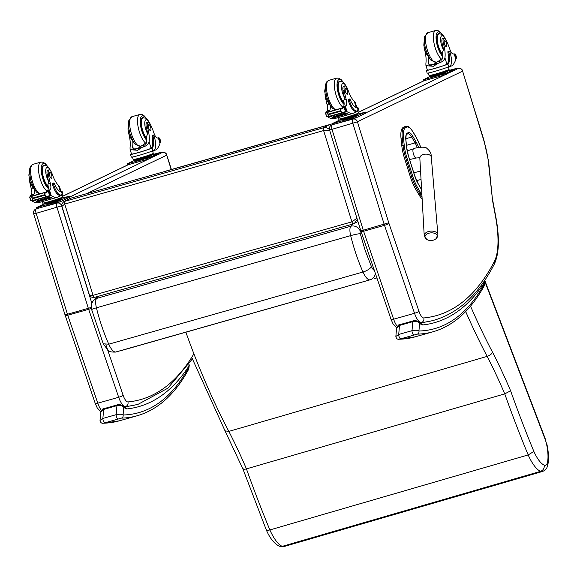 <?xml version="1.0" encoding="UTF-8"?>
<svg xmlns="http://www.w3.org/2000/svg" width="577" height="577" viewBox="0 0 577 577"><rect width="100%" height="100%" fill="white"/><g stroke="black" fill="none" stroke-linecap="round" stroke-linejoin="round"><path stroke-width="0.87" d="M165.974 171.16A2.553 0.865 -105.8 0 1 166.183 170.987L166.183 170.987A2.553 0.865 -105.8 0 1 166.241 170.98L332.439 123.795L166.183 170.987A2.553 2.553 0 0 0 165.512 171.29M374.336 270.382A7.746 2.625 -105.8 0 1 371.415 266.538A7.66 2.791 156.1 0 1 362.983 272.012A15.406 5.229 74.2 0 0 370.109 279.809L115.869 351.984A7.66 7.205 77.4 0 1 115.508 352.078L115.869 351.984A15.406 5.229 -105.8 0 1 108.75 344.188L103.247 343.805L91.678 309.676A7.66 0.721 166.1 0 0 91.678 309.683C91.317 306.171 90.156 305.154 93.755 300.09L97.167 296.636M91.678 309.676A7.66 0.721 166.1 0 1 96.417 307.808L350.657 235.632C353.86 248.499 357.971 260.624 362.983 272.012L108.75 344.188C103.737 332.806 99.626 320.675 96.417 307.808A10.184 3.455 -105.8 0 1 96.655 298.396L93.755 300.09M360.344 231.363A7.66 7.083 -135.1 0 0 350.888 226.22A10.184 3.455 74.2 0 0 350.657 235.632A7.66 0.721 -13.9 0 1 360.286 233.692A2.524 0.858 -105.8 0 1 360.344 231.363L360.849 230.85M329.395 129.342L326.64 127.762L323.632 127.726A2.553 0.865 74.2 0 0 323.603 130.568L329.712 130.467M356.939 218.236L351.92 221.842A2.553 0.865 74.2 0 0 353.398 223.89A2.553 0.865 74.2 0 0 353.456 223.869L354.343 223.508L357.286 219.354M331.753 125.13L329.106 124.848L323.632 127.726L63.787 201.625M63.924 201.546C61.84 203.53 61.176 205.138 61.934 206.371L64.747 204.056A2.553 0.865 -105.8 0 1 64.768 201.214L70.243 198.337L329.106 124.848M93.056 295.33C90.993 295.85 89.724 295.547 89.247 294.421L89.24 294.393C90.005 296.708 91.772 297.703 94.541 297.379A2.553 0.865 -105.8 0 1 93.056 295.33L64.747 204.056L323.603 130.568L351.92 221.842L93.056 295.33M70.243 198.337L63.917 201.553M421.91 194.831A17.281 5.864 -105.8 0 1 420.885 193.208L417.496 187.366A22.38 7.595 -105.8 0 1 412.908 176.692L411.798 177.081L412.908 176.685L406.785 157.283A22.388 7.595 -105.8 0 1 404.246 145.361L403.482 138.033A17.274 5.864 -105.8 0 1 405.472 127.791L406.41 127.25A17.274 5.864 -105.8 0 1 413.269 132.4L416.659 138.242A22.38 7.595 -105.8 0 1 420.64 147.092M404.051 126.962L405.299 126.608L404.051 126.962A18.19 6.174 -105.8 0 1 404.549 126.752L405.797 126.399A18.19 6.174 74.2 0 0 405.299 126.608A0.916 0.858 59.9 0 1 406.41 127.25M404.427 158.033L410.55 177.435L411.798 177.081L405.674 157.68L404.427 158.033A23.304 7.912 -105.8 0 1 401.787 145.628L403.034 145.267A0.916 0.397 -5.9 0 1 404.246 145.361M422.14 198.834A18.197 6.174 -105.8 0 1 418.714 194.399L415.325 188.556A23.296 7.905 -105.8 0 1 410.55 177.435M405.472 127.791A0.916 0.858 59.9 0 0 404.362 127.156A18.19 6.174 74.2 0 0 402.27 137.939L401.022 138.292L401.787 145.628M401.022 138.292A18.19 6.174 -105.8 0 1 403.114 127.51M162.404 152.451A3.83 1.298 74.2 0 0 162.31 152.465A3.83 1.298 74.2 0 0 162.238 152.494C164.402 152.112 165.909 152.992 166.76 155.134L171.189 169.566M546.419 443.489L545.049 438.159A5.106 1.132 159.1 0 1 544.89 438.643A15.327 5.215 -106.2 0 1 546.419 443.489A27.941 9.513 -106.2 0 1 547.703 461.045A20.527 6.989 -106.2 0 1 547.162 463.439L547.349 466.526C546.592 468.892 544.94 470.558 542.387 471.51A19.38 6.599 73.8 0 1 540.548 471.351C543.296 470.248 544.522 468.178 544.226 465.149A27.227 9.268 -106.2 0 1 533.876 451.459L528.171 454.928L269.87 529.938A474.849 161.647 -106.2 0 1 246.437 468.877A244.576 83.261 73.8 0 0 228.845 431.401A316.643 107.791 -106.2 0 1 185.873 332.229M547.703 461.045L548.15 463.122C548.886 457.568 548.431 451.077 546.78 443.648L546.78 443.648M533.876 451.459A469.743 159.908 -106.2 0 1 510.616 390.809L504.745 393.867L246.437 468.877C243.703 469.591 242.585 469.462 243.083 468.502M510.616 390.809A249.682 84.999 73.8 0 0 492.484 352.143C491.777 353.989 489.996 355.403 487.154 356.391L228.845 431.401L225.03 430.853L242.931 469.007L266.264 529.837C269.762 538.089 274.118 543.548 279.333 546.21L284.079 546.527A19.38 6.599 -106.2 0 1 282.24 546.361L279.376 546.231M266.343 529.152C265.954 530.364 267.129 530.631 269.87 529.938A32.334 11.006 -106.2 0 0 282.24 546.361L540.548 471.351A32.334 11.006 73.8 0 1 528.171 454.928A474.849 161.647 73.8 0 1 504.745 393.867A244.576 83.261 -106.2 0 0 487.154 356.391A316.643 107.791 73.8 0 1 465.675 311.544M428.56 56.459A17.808 6.044 -105.8 0 1 428.495 62.446L428.509 64.061L433.861 64.278L442.343 58.515A17.808 6.044 -105.8 0 0 442.408 52.464L443.504 49.73A17.808 6.044 -105.8 0 0 442.343 44.299L443.547 43.96A17.808 6.044 -105.8 0 1 444.932 57.779C444.348 60.34 442.069 62.179 438.087 63.29L433.45 66.268L428.761 65.937L438.087 63.29M428.761 65.937L425.891 65.273L425.905 63.181A17.808 6.044 74.2 0 0 424.521 49.362L424.614 49.334M449.108 51.057L448.141 51.331A1.601 0.541 -105.8 0 0 447.961 52.651A14.475 4.912 -105.8 0 1 446.923 64.285L447.593 64.177A11.583 0.642 163 0 1 435.274 68.324A11.583 0.642 163 0 1 426.338 70.394L427.16 73.091A11.583 0.642 -17 0 0 436.508 70.892A11.583 0.642 -17 0 0 448.718 66.73L449.822 66.196A12.535 4.255 74.2 0 0 450.046 52.363A1.601 0.541 74.2 0 0 449.108 51.057A1.601 0.541 74.2 0 0 448.935 52.37A14.475 4.912 74.2 0 1 447.889 64.011L448.718 66.73M426.338 70.394A11.583 0.642 163 0 1 426.691 70.113L427.312 69.932M427.24 69.687A14.475 4.912 -105.8 0 1 426.922 69.961L426.691 70.113M453.183 54.05L454.171 53.762L455.83 59.33A54.303 18.428 -105.8 0 1 452.368 65.54L447.954 67.668L447.788 67.134M439.047 61.378L439.292 62.179M454.344 54.216L455.426 54.296A4.299 1.457 -105.8 0 1 455.138 54.238L454.416 54.433M455.159 53.986L454.294 54.043M446.62 64.451A10.516 0.584 163 0 1 435.433 68.209A10.516 0.584 163 0 1 427.362 70.084L425.891 65.273M439.991 61.761L439.465 61.905A48.67 16.517 -105.8 0 1 439.393 62.128M455.534 58.104L456.357 58.227A4.299 1.457 -105.8 0 1 456.544 57.945L455.426 54.296M447.694 70.646L447.867 71.216L445.105 72.543L436.746 75.19L431.149 76.503L430.925 75.775M445.105 72.543L444.881 71.808M436.746 75.19L436.522 74.455M447.673 70.091L447.802 70.524A8.907 0.49 163 0 1 439.429 73.596A8.907 0.49 163 0 1 430.767 75.731L430.63 75.299M456.09 57.945L455.102 54.238M443.547 43.96A5.626 1.911 -105.8 0 1 443.901 38.219A5.626 1.911 -105.8 0 1 446.497 40.96A28.158 9.557 -105.8 0 1 449.822 49.204A6.571 2.229 -105.8 0 0 453.486 54.022L453.486 54.022A36.2 12.283 -105.8 0 0 454.135 53.784M424.066 46.953A5.626 1.911 74.2 0 0 424.521 49.362M453.176 54.043L454.193 53.978M448.524 67.394L449.115 69.327A10.516 0.584 163 0 1 439.234 72.954A10.516 0.584 163 0 1 429.007 75.472L428.264 73.034M447.73 70.776L456.248 68.461L456.544 69.435L443.424 75.32L423.28 80.939L423.114 79.871L431.012 76.07M456.248 68.461L446.223 73.308L422.984 79.965M428.661 78.198L424.997 79.352L428.661 78.198M444.845 73.604L441.181 74.758L444.845 73.604M454.142 69.132L450.478 70.286L454.142 69.132M442.545 54.801A11.497 3.902 -105.8 0 1 438.138 46.405A11.497 3.902 -105.8 0 1 438.563 33.632A11.497 3.902 -105.8 0 1 439.746 33.783M428.531 56.395L427.261 55.529L424.823 50.062L423.814 45.179L424.304 39.791M442.343 44.299A5.626 1.911 -105.8 0 1 442.696 38.558L443.901 38.219M446.432 43.16A3.065 1.039 74.2 0 0 444.643 40.671A3.065 1.039 74.2 0 0 444.485 43.902A3.065 1.039 74.2 0 0 446.324 46.564A3.065 1.039 74.2 0 0 446.432 43.16M356.752 107.683A10.516 0.584 163 0 0 356.86 107.546L355.389 102.742L354.321 101.393A17.808 6.044 -105.8 0 1 347.989 89.954A5.626 1.911 -105.8 0 0 344.873 85.879A5.626 1.911 -105.8 0 0 344.202 90.192L342.998 90.539A5.626 1.911 -105.8 0 1 343.668 86.218L344.873 85.879M358.115 110.337L357.278 107.618A14.475 4.912 74.2 0 1 350.304 99.843A1.601 0.541 74.2 0 0 349.532 98.984A1.601 0.541 74.2 0 0 349.474 100.766A12.535 4.255 74.2 0 0 356.781 110.957A12.535 4.255 74.2 0 0 357.012 110.863L358.115 110.337A11.583 0.642 -17 0 0 358.706 109.926L357.884 107.235A11.583 0.642 163 0 1 357.531 107.524L357.004 107.668M356.781 107.293A11.583 0.642 163 0 1 357.884 107.235M357.192 110.777L357.343 111.274L352.929 113.402A54.303 18.428 -105.8 0 1 347.044 111.693L345.875 111.303M344.13 112.205A1.204 0.411 74.2 0 0 344.209 112.27A54.303 18.428 74.2 0 0 347.751 113.893L347.491 113.82M343.914 112.284A54.303 18.428 74.2 0 0 347.527 113.95M330.866 116.316A54.303 18.428 74.2 0 0 332.013 116.951M330.643 116.381A54.303 18.428 74.2 0 0 332.092 117.16M332.366 117.282A54.303 18.428 74.2 0 0 332.727 117.434M329.005 116.583L328.017 117.095A54.303 18.428 74.2 0 0 333.903 118.804L352.929 113.402M345.32 113.135L345.63 113.28A54.303 18.428 74.2 0 1 345.32 113.135L332.316 117.059M345.955 113.431L346.258 113.554A54.303 18.428 74.2 0 1 345.955 113.431L332.943 117.333M346.575 113.676L346.871 113.784A54.303 18.428 74.2 0 1 346.575 113.676L346.229 113.777M344.202 90.192A28.158 9.557 -105.8 0 0 346.113 99.121A6.571 2.229 -105.8 0 1 345.962 105.779A36.2 12.283 -105.8 0 1 345.349 106.139L344.152 107.805M345.327 106.154L342.738 106.882A1.204 0.411 74.2 0 0 342.63 107.856M345.226 111.491L346.431 111.137A4.299 1.457 74.2 0 0 346.142 111.072L343.791 112.327L341.346 112.212L340.084 111.411L340.517 109.5L343.423 107.762L325.616 112.948A4.299 1.457 74.2 0 0 325.803 112.659L345.255 107.106L325.803 112.659M325.616 112.948L326.669 116.713L328.421 115.883L327.592 113.171L328.803 114.614L328.421 115.883M343.791 112.327L327 116.9M325.738 112.782L327.592 113.171M356.781 110.957L355.807 111.231A12.535 4.255 -105.8 0 1 348.501 101.04A1.601 0.541 -105.8 0 1 348.558 99.258L349.532 98.984M342.738 106.882A36.2 12.283 74.2 0 0 343.373 106.514A6.571 2.229 74.2 0 0 343.712 100.6L344.303 99.633L344.303 97.102A28.158 9.557 -105.8 0 1 342.998 90.539M345.212 107.149A4.299 1.457 74.2 0 1 345.032 107.43L344.245 107.711L345.378 111.404L346.142 111.072L345.032 107.43L343.423 107.762M357.084 114.26L357.257 114.823L354.502 116.15L346.142 118.797L340.538 120.117L340.315 119.381M346.142 118.797L345.919 118.069A8.907 0.49 163 0 1 340.156 119.345L340.019 118.905M354.502 116.15L354.278 115.422M357.062 113.698L357.192 114.131A8.907 0.49 163 0 1 345.911 118.069M329.243 116.46L342.55 112.674M346.467 111.137L345.255 107.106M325.039 94.614A5.626 1.911 74.2 0 0 325.176 95.594A28.158 9.557 74.2 0 0 327.087 104.524A6.571 2.229 74.2 0 1 326.935 111.181A36.2 12.283 74.2 0 1 326.322 111.541L326.517 112.428M328.782 111.787A1.204 0.411 74.2 0 1 328.89 110.813A36.2 12.283 74.2 0 0 329.525 110.445A6.571 2.229 74.2 0 0 329.936 104.834M328.89 110.813L326.301 111.549L327.433 112.551M357.762 110.503L358.505 112.933A10.516 0.584 163 0 1 357.964 113.308A10.516 0.584 163 0 1 345.197 117.571A10.516 0.584 163 0 1 338.396 119.078L337.963 117.65M357.127 114.383L365.638 112.068L352.511 117.96L332.374 123.572L340.408 119.677M359.961 113.835L363.625 112.681L359.976 113.893M350.657 118.307L354.321 117.153L350.679 118.372M334.48 122.901L338.144 121.747L334.501 122.966M365.638 112.068L365.804 113.135L355.915 117.896L334.321 124.185L332.669 124.545L332.374 123.572M340.718 81.444A11.497 3.902 74.2 0 0 339.536 81.299A11.497 3.902 74.2 0 0 338.367 91.188A11.497 3.902 74.2 0 0 344.094 102.944M325.277 87.459L324.685 91.13L325.796 97.722L328.897 104.004L327.087 104.524M329.864 104.531L328.897 104.004M345.508 91.736A3.065 1.039 74.2 0 0 347.289 94.231A3.065 1.039 74.2 0 0 347.455 91A3.065 1.039 74.2 0 0 345.616 88.331A3.065 1.039 74.2 0 0 345.508 91.736M132.724 140.449A17.808 6.044 -105.8 0 1 132.66 146.435L132.674 148.051L138.018 148.267L146.508 142.505A17.808 6.044 -105.8 0 0 146.565 136.453L147.662 133.72A17.808 6.044 -105.8 0 0 146.508 128.289L147.705 127.95A17.808 6.044 -105.8 0 1 149.097 141.769C148.513 144.329 146.226 146.169 142.252 147.279L137.614 150.258L132.926 149.926L142.252 147.279M132.926 149.926L130.056 149.263L130.07 147.171A17.808 6.044 74.2 0 0 128.678 133.352L128.772 133.323M153.273 135.047L152.299 135.321A1.601 0.541 -105.8 0 0 152.126 136.641A14.475 4.912 -105.8 0 1 151.08 148.275L151.758 148.166A11.583 0.642 163 0 1 139.432 152.314A11.583 0.642 163 0 1 130.496 154.384L131.318 157.081A11.583 0.642 -17 0 0 140.673 154.881A11.583 0.642 -17 0 0 152.883 150.712L153.98 150.186A12.535 4.255 74.2 0 0 154.21 136.345A1.601 0.541 74.2 0 0 153.273 135.047A1.601 0.541 74.2 0 0 153.1 136.36A14.475 4.912 74.2 0 1 152.054 148L152.883 150.712M130.496 154.384A11.583 0.642 163 0 1 130.849 154.102L131.477 153.922M131.397 153.677A14.475 4.912 -105.8 0 1 131.087 153.951L130.849 154.102M158.314 137.759L157.333 138.033L158.314 137.759L159.995 143.32A54.303 18.428 -105.8 0 1 156.533 149.53L152.112 151.657L151.953 151.124M143.204 145.368L143.457 146.169M158.509 138.206L159.591 138.285A4.299 1.457 -105.8 0 1 159.302 138.228L158.574 138.422M159.324 137.975L158.451 138.026M150.785 148.44A10.516 0.584 163 0 1 139.591 152.198A10.516 0.584 163 0 1 131.52 154.073L130.056 149.263M144.149 145.743L143.623 145.894A48.67 16.517 -105.8 0 1 143.558 146.111M159.699 142.086L160.521 142.216A4.299 1.457 -105.8 0 1 160.702 141.928L159.591 138.285M151.859 154.636L152.032 155.199L149.27 156.533L140.911 159.173L135.306 160.493L135.083 159.764M149.27 156.533L149.046 155.797M140.911 159.173L140.687 158.444M151.83 154.073L151.967 154.513A8.907 0.49 163 0 1 143.586 157.586A8.907 0.49 163 0 1 134.924 159.721L134.794 159.281M160.247 141.935L159.266 138.228M147.705 127.95A5.626 1.911 -105.8 0 1 148.058 122.201A5.626 1.911 -105.8 0 1 150.655 124.949A28.158 9.557 -105.8 0 1 153.987 133.193A6.571 2.229 -105.8 0 0 157.651 138.011L157.651 138.011A36.2 12.283 -105.8 0 0 158.293 137.766M128.231 130.943A5.626 1.911 74.2 0 0 128.678 133.352M152.689 151.383L153.273 153.309A10.516 0.584 163 0 1 143.392 156.944A10.516 0.584 163 0 1 133.172 159.454L132.421 157.023M151.895 154.759L160.413 152.451L160.709 153.424L147.582 159.31L127.445 164.928L127.272 163.861L135.177 160.06M160.413 152.451L150.388 157.297L127.142 163.947M132.825 162.187L129.161 163.341L132.825 162.187M149.003 157.593L145.339 158.747L149.003 157.593M158.3 153.121L154.636 154.275L158.3 153.121M146.709 138.79A11.497 3.902 -105.8 0 1 142.303 130.395A11.497 3.902 -105.8 0 1 142.721 117.621A11.497 3.902 -105.8 0 1 143.911 117.773M132.688 140.384L131.426 139.519M146.508 128.289A5.626 1.911 -105.8 0 1 146.861 122.548L148.058 122.201M150.597 127.149A3.065 1.039 74.2 0 0 148.808 124.661A3.065 1.039 74.2 0 0 148.642 127.892A3.065 1.039 74.2 0 0 150.482 130.553A3.065 1.039 74.2 0 0 150.597 127.149M60.917 191.665A10.516 0.584 163 0 0 61.018 191.535L59.554 186.724L58.486 185.383A17.808 6.044 -105.8 0 1 52.154 173.944A5.626 1.911 -105.8 0 0 49.031 169.869A5.626 1.911 -105.8 0 0 48.36 174.182L47.155 174.528A5.626 1.911 -105.8 0 1 47.833 170.208L49.031 169.869M62.273 194.326L61.443 191.607A14.475 4.912 74.2 0 1 54.469 183.832A1.601 0.541 74.2 0 0 53.69 182.974A1.601 0.541 74.2 0 0 53.632 184.755A12.535 4.255 74.2 0 0 60.938 194.947A12.535 4.255 74.2 0 0 61.176 194.853L62.273 194.326A11.583 0.642 -17 0 0 62.871 193.915L62.049 191.225A11.583 0.642 163 0 1 61.696 191.514L61.169 191.658M60.946 191.275A11.583 0.642 163 0 1 62.049 191.225M61.357 194.766L61.508 195.264L57.094 197.392A54.303 18.428 -105.8 0 1 51.209 195.682L50.04 195.293M48.295 196.194A1.204 0.411 74.2 0 0 48.367 196.259A54.303 18.428 74.2 0 0 51.916 197.882L51.649 197.803M48.079 196.274A54.303 18.428 74.2 0 0 51.692 197.94M35.031 200.306A54.303 18.428 74.2 0 0 36.178 200.94M34.808 200.37A54.303 18.428 74.2 0 0 36.257 201.149M33.17 200.572L32.182 201.077A54.303 18.428 74.2 0 0 38.068 202.794L57.094 197.392M49.478 197.118L49.788 197.269A54.303 18.428 74.2 0 1 49.478 197.118L36.474 201.048M50.112 197.421L50.415 197.543A54.303 18.428 74.2 0 1 50.112 197.421L37.101 201.323M50.733 197.666L51.028 197.774A54.303 18.428 74.2 0 1 50.733 197.666L50.394 197.767M48.36 174.182A28.158 9.557 -105.8 0 0 50.278 183.104A6.571 2.229 -105.8 0 1 50.12 189.768A36.2 12.283 -105.8 0 1 49.514 190.129L48.309 191.795M49.485 190.136L46.903 190.872A1.204 0.411 74.2 0 0 46.787 191.845M49.391 195.48L50.596 195.12A4.299 1.457 74.2 0 0 50.307 195.062L47.956 196.31L45.511 196.202L44.249 195.394L44.681 193.483L47.581 191.752L29.78 196.93A4.299 1.457 74.2 0 0 29.961 196.649L49.42 191.095L29.961 196.649M29.78 196.93L30.833 200.702L32.579 199.873L31.749 197.154L32.961 198.603L32.579 199.873M47.956 196.31L31.158 200.89M29.903 196.771L31.749 197.154M60.938 194.947L59.972 195.221A12.535 4.255 -105.8 0 1 52.666 185.029A1.601 0.541 -105.8 0 1 52.723 183.248L53.69 182.974M46.903 190.872A36.2 12.283 74.2 0 0 47.53 190.497A6.571 2.229 74.2 0 0 47.877 184.59L48.461 183.623L48.461 181.091A28.158 9.557 -105.8 0 1 47.155 174.528M49.377 191.138A4.299 1.457 74.2 0 1 49.196 191.42L48.41 191.701L49.535 195.387L50.307 195.062L49.196 191.42L47.581 191.752M61.249 198.25L61.422 198.813L58.659 200.14L50.3 202.787L44.703 204.107L44.479 203.371M50.3 202.787L50.076 202.051A8.907 0.49 163 0 1 44.314 203.328L44.184 202.895M58.659 200.14L58.436 199.411M61.22 197.687L61.357 198.12A8.907 0.49 163 0 1 50.076 202.058M33.401 200.443L46.715 196.663M50.632 195.127L49.42 191.095M29.196 178.603A5.626 1.911 74.2 0 0 29.333 179.584A28.158 9.557 74.2 0 0 31.252 188.506A6.571 2.229 74.2 0 1 31.093 195.163A36.2 12.283 74.2 0 1 30.487 195.531L30.675 196.418M32.939 195.776A1.204 0.411 74.2 0 1 33.048 194.802A36.2 12.283 74.2 0 0 33.682 194.435A6.571 2.229 74.2 0 0 34.093 188.823M33.048 194.802L30.466 195.538L31.598 196.541M61.927 194.492L62.669 196.923A10.516 0.584 163 0 1 62.128 197.291A10.516 0.584 163 0 1 49.355 201.561A10.516 0.584 163 0 1 42.561 203.068L42.121 201.64M61.285 198.373L69.803 196.057L56.676 201.943L36.531 207.561L44.566 203.667M64.119 197.824L67.783 196.663L64.141 197.882M54.822 202.296L58.486 201.142L54.844 202.361M38.645 206.891L42.309 205.737L38.659 206.955M69.803 196.057L69.968 197.125L60.073 201.885L38.486 208.167L36.834 208.535L36.531 207.561M44.876 165.433A11.497 3.902 74.2 0 0 43.693 165.289A11.497 3.902 74.2 0 0 42.532 175.177A11.497 3.902 74.2 0 0 48.252 186.934M29.434 171.441L28.85 175.119L29.954 181.712L33.062 187.994L31.252 188.506M34.029 188.52L33.062 187.994M49.665 175.725A3.065 1.039 74.2 0 0 51.454 178.221A3.065 1.039 74.2 0 0 51.62 174.982A3.065 1.039 74.2 0 0 49.781 172.321A3.065 1.039 74.2 0 0 49.665 175.725M435.916 238.82L437.9 234.731A6.852 4.147 175.9 0 0 430.767 231.11A6.852 4.147 175.9 0 0 424.225 235.697L426.764 239.469A6.21 3.758 -4.1 0 1 426.655 234.233A6.21 3.758 -4.1 0 1 435.282 233.62A6.21 3.758 -4.1 0 1 435.916 238.82A6.21 3.758 -4.1 0 1 435.909 238.828M458.246 68.461A3.83 1.298 74.2 0 0 458.145 68.483A3.83 1.298 74.2 0 0 458.08 68.504C460.237 68.122 461.744 69.002 462.603 71.144L483.829 139.785L488.611 161.488L492.614 201.034A509.275 172.833 -105.8 0 1 495.773 217.947A3.779 0.995 -10.2 0 1 496.069 218.25L492.931 201.423M462.631 71.187L483.634 139.915A47.3 16.055 -105.8 0 1 488.279 160.976L488.611 161.488M396.572 328.118L399.493 325.428L412.779 321.656C415.786 321.079 418.058 321.591 419.594 323.192A2.553 2.092 -46.8 0 0 419.032 321.988L422.652 324.959L420.539 323.033M484.716 280.4L484.795 282.045L484.954 280.047M398.729 339.312A2.553 2.395 -91.5 0 0 399.327 339.226L417.243 334.141A545.315 185.058 74.2 0 0 433.139 331.739C453.673 325.745 470.695 310.433 484.226 285.817A2.553 2.272 28.8 0 0 484.298 283.927A542.762 184.193 -105.8 0 1 418.931 331.018A2.553 2.395 88.5 0 1 417.243 334.141M484.226 285.817L484.622 284.872A2.553 2.142 -162.2 0 0 484.507 283.43A10.977 3.729 -105.8 0 0 484.795 282.045A615.551 208.896 74.2 0 1 422.652 324.959A21.645 7.35 74.2 0 1 419.594 323.192L418.931 331.018C417.726 330.116 415.418 330.008 412.007 330.679A2.553 0.865 74.2 0 0 412.512 333.347A2.553 0.865 74.2 0 0 413.702 334.819M400.416 338.591A2.553 0.865 74.2 0 1 399.226 337.119A2.553 0.865 74.2 0 1 398.721 334.451L399.493 325.428A2.553 0.865 -105.8 0 1 399.868 324.642L413.161 320.87A2.553 0.865 -105.8 0 0 412.779 321.656L412.007 330.679L398.721 334.451L395.858 336.47C396.248 338.396 397.221 339.341 398.772 339.312L415.231 336.824A545.315 185.058 -105.8 0 1 399.327 339.226M399.868 324.642C398.938 324.332 397.834 325.486 396.572 328.111L395.858 336.456M100.737 412.108L103.651 409.418L116.943 405.645C119.944 405.068 122.216 405.581 123.759 407.182A2.553 2.092 -46.8 0 0 123.197 405.977L126.81 408.942L124.704 407.023M188.874 364.39L188.953 366.034L189.112 364.037M102.886 423.302A2.553 2.395 -91.5 0 0 103.492 423.215L121.401 418.13A545.315 185.058 74.2 0 0 137.304 415.721C157.831 409.728 174.86 394.423 188.383 369.799A2.553 2.272 28.8 0 0 188.455 367.917A542.762 184.193 -105.8 0 1 123.089 415A2.553 2.395 88.5 0 1 121.401 418.13M188.383 369.799L188.787 368.862A2.553 2.142 -162.2 0 0 188.665 367.419A10.977 3.729 -105.8 0 0 188.953 366.034A615.551 208.896 74.2 0 1 126.81 408.942A21.645 7.35 74.2 0 1 123.759 407.182L123.089 415C121.891 414.106 119.583 413.997 116.172 414.668A2.553 0.865 74.2 0 0 116.677 417.337A2.553 0.865 74.2 0 0 117.867 418.808M104.574 422.58A2.553 0.865 74.2 0 1 103.384 421.109A2.553 0.865 74.2 0 1 102.879 418.44L103.651 409.418A2.553 0.865 -105.8 0 1 104.033 408.631L117.319 404.859A2.553 0.865 -105.8 0 0 116.943 405.645L116.172 414.668L102.879 418.44L100.023 420.46C100.412 422.386 101.386 423.33 102.937 423.294L119.389 420.806A545.315 185.058 -105.8 0 1 103.492 423.215M104.033 408.631C103.095 408.314 101.999 409.475 100.737 412.101L100.023 420.438M115.508 352.078A7.66 7.205 77.4 0 1 115.501 352.078C111.195 352.179 108.728 351.617 108.087 350.383L103.247 343.805M353.11 223.97L350.888 226.22L96.655 298.396L98.869 296.152M375.274 273.137A7.66 7.205 -102.6 0 1 370.109 279.809L119.713 351.011M371.415 266.538L365.234 250.62L360.286 233.692M357.978 221.597L353.398 223.89L94.541 297.379A2.553 0.865 -105.8 0 0 94.599 297.357L353.333 223.898M408.509 156.295L406.713 147.611A1.024 0.44 174 0 0 406.626 147.452A16.668 5.655 74.2 0 0 408.509 156.295L414.618 175.646M406.662 147.777A1.024 0.44 174 0 0 406.713 147.611L405.941 140.254A1.024 0.44 174 0 0 405.847 140.096L406.626 147.452M405.883 140.42A1.024 0.44 174 0 0 405.941 140.254C405.948 135.645 406.222 133.684 406.763 134.369A1.024 0.959 -120.1 0 0 407.174 133.222A11.554 3.924 74.2 0 0 405.847 140.096M414.639 175.696A16.661 5.655 74.2 0 0 418.051 183.645A1.024 0.577 -30.2 0 0 418.008 183.392A1.024 0.577 -30.2 0 0 417.82 183.234M407.499 133.907A1.024 0.959 -120.1 0 0 408.119 132.674L407.174 133.222M418.051 183.645L421.448 189.487A1.024 0.577 -30.2 0 0 421.405 189.234A1.024 0.577 -30.2 0 0 421.21 189.076M407.737 133.799A10.53 3.57 -105.8 0 1 407.78 133.785A10.53 3.57 -105.8 0 1 411.675 137.052A1.024 0.577 -30.2 0 0 412.699 136.122A11.547 3.916 74.2 0 0 408.119 132.674M405.833 138.711L411.675 137.052L415.072 142.887A1.024 0.577 -30.2 0 0 416.096 141.964L412.699 136.122M406.475 145.332L415.072 142.887A15.637 5.308 -105.8 0 1 417.33 147.654M418.621 147.359A16.661 5.655 74.2 0 0 416.096 141.964M420.561 170.958L413.81 172.876M416.608 180.673L421.037 179.418M421.47 186.97L420.287 187.309M406.785 157.283L405.674 157.68A23.304 7.912 74.2 0 1 403.034 145.267L402.27 137.939A0.916 0.397 -5.9 0 1 403.482 138.033M411.798 177.089A23.296 7.905 74.2 0 0 416.572 188.203A0.916 0.519 -30.1 0 0 417.496 187.366M415.325 188.556L416.572 188.203L419.962 194.045A0.916 0.519 -30.1 0 0 420.885 193.208M413.269 132.4A0.916 0.519 -30.2 0 0 413.233 132.176A0.916 0.519 -30.2 0 0 413.045 132.032M416.659 138.242A0.916 0.519 -30.2 0 0 416.623 138.018A0.916 0.519 -30.2 0 0 416.45 137.874M418.714 194.399L419.962 194.045A18.197 6.174 74.2 0 0 422.039 197.074M101.393 410.355A12.773 4.335 -105.8 0 1 97.787 403.193A3.779 0.541 161.2 0 1 95.277 403.518L97.188 407.831L100.773 411.827M65.251 315.561L64.992 314.768L67.444 314.256A12.773 4.335 -105.8 0 0 67.761 315.244L88.656 309.308L118.682 397.264L97.787 403.193L67.761 315.244A3.779 0.541 161.2 0 1 65.251 315.561L95.277 403.518M58.291 202.527L57.08 203.111A3.83 1.298 74.2 0 0 57.022 207.381L88.339 308.32L67.444 314.256L36.127 213.317L33.675 213.829C33.315 211.456 33.971 209.934 35.651 209.242L37.188 208.499M91.808 303.185L61.602 205.801L36.127 213.317A3.83 1.298 -105.8 0 1 36.185 209.04A3.779 3.549 -115.7 0 0 35.651 209.242M61.602 205.801L61.602 205.744A3.779 3.549 64.3 0 0 57.08 203.111L37.397 208.456M62.496 196.375L128.007 164.849M91.303 307.382L88.339 308.32A12.773 4.335 74.2 0 0 88.656 309.308A3.779 0.541 -18.8 0 0 91.411 308.349M124.38 406.872L125.49 406.554A614.274 208.463 74.2 0 0 138.372 404.152L167.878 388.191L192.35 358.988M123.168 395.389A3.779 0.541 -18.8 0 1 118.682 397.264A12.773 4.335 74.2 0 0 125.49 406.554A3.779 3.549 -95.4 0 0 127.957 401.931A8.994 3.051 -105.8 0 1 123.168 395.389L105.865 344.7M171.405 169.508L166.789 155.177M160.572 152.97L162.238 152.494L160.658 153.258M148.902 158.913L70.048 196.865M86.701 193.663L166.76 155.134M193.894 353.809A610.495 207.179 -105.8 0 1 127.957 401.931M492.484 352.143A311.53 106.053 -106.2 0 1 470.529 306.142M485.091 282.131L544.89 438.643M547.162 463.439A14.274 4.861 -106.2 0 1 544.226 465.149M447.961 52.651L448.935 52.37M429.23 64.855L428.495 62.446M455.635 58.428L456.263 58.255M454.539 54.837L455.087 54.678M454.416 54.447L455.073 54.26M446.923 64.285L444.932 57.779M446.223 73.308L446.526 74.289M443.122 74.346L443.424 75.32M433.421 75.969A6.837 0.375 -17 0 0 437.51 75.226A6.837 0.375 -17 0 0 445.797 72.457A6.837 0.375 -17 0 0 445.826 72.197M456.118 68.548L456.414 69.521M424.636 79.597L424.932 80.571M442.545 56.243A13.278 4.508 -105.8 0 1 437.59 46.672A13.278 4.508 -105.8 0 1 436.551 33.726A13.278 4.508 -105.8 0 1 441.888 34.346M427.247 49.73A15.327 5.2 -105.8 0 1 427.809 32.709L424.722 36.43C424.347 37.382 423.561 41.522 425.927 50.026C428.451 56.625 430.341 60.167 431.596 60.643L436.183 62.193A15.327 5.2 -105.8 0 1 427.247 49.73M442.04 59.532A15.327 5.2 -105.8 0 1 435.108 47.502A15.327 5.2 -105.8 0 1 435.671 30.473L437.864 30.531L440.251 32.023L442.379 34.663M443.504 49.73A8.583 2.914 -105.8 0 1 440.734 37.527A8.583 2.914 -105.8 0 1 445.574 39.33M442.53 54.209A11.136 3.779 -105.8 0 1 437.582 42.611A11.136 3.779 -105.8 0 1 438.881 33.913L437.734 34.245M346.676 111.57L344.209 112.27M347.044 111.693L345.349 106.139M339.918 110.871L328.638 114.073M341.346 112.212L340.517 109.5M349.474 100.766L348.501 101.04M346.431 111.137L345.27 111.462M340.084 111.411L328.803 114.614M346.113 99.121L344.303 99.633M345.962 105.779L343.373 106.514M329.525 110.445L326.935 111.181M356.218 107.589L354.321 101.393M342.817 119.583A6.837 0.375 -17 0 0 348.97 118.227A6.837 0.375 -17 0 0 355.223 115.804M334.025 123.204L334.321 124.185M352.511 117.96L352.814 118.934M355.62 116.922L355.915 117.896M365.508 112.162L365.804 113.135M342.861 82.006A13.278 4.508 74.2 0 0 337.055 86.334A13.278 4.508 74.2 0 0 344.116 104.444M343.344 82.323L341.223 79.684L338.836 78.191L336.636 78.14A15.327 5.2 74.2 0 0 335.071 91.26A15.327 5.2 74.2 0 0 342.659 106.961M336.636 78.14L328.782 80.369A15.327 5.2 74.2 0 0 327.505 94.779A15.327 5.2 74.2 0 0 335.857 109.774M344.303 97.102A8.583 2.914 -105.8 0 1 341.728 85.071A8.583 2.914 -105.8 0 1 346.546 86.99M344.029 102.367A11.136 3.779 -105.8 0 1 338.67 90.885A11.136 3.779 -105.8 0 1 339.853 81.581L342.392 81.775L344.382 83.254L347.311 88.295M152.126 136.641L153.1 136.36M133.388 148.844L132.66 146.435M159.8 142.418L160.42 142.245M158.697 138.826L159.252 138.668M158.581 138.437L159.238 138.249M151.08 148.275L149.097 141.769M150.388 157.297L150.684 158.271M147.286 158.336L147.582 159.31M137.586 159.959A6.837 0.375 -17 0 0 141.668 159.216A6.837 0.375 -17 0 0 149.962 156.446A6.837 0.375 -17 0 0 149.991 156.187M160.276 152.537L160.579 153.511M128.794 163.587L129.089 164.56M146.702 140.233A13.278 4.508 -105.8 0 1 141.747 130.662A13.278 4.508 -105.8 0 1 140.709 117.708A13.278 4.508 -105.8 0 1 146.053 118.335M131.412 133.72A15.327 5.2 -105.8 0 1 131.974 116.691L128.887 120.42C128.512 121.365 127.719 125.512 130.085 134.015C132.609 140.615 134.499 144.156 135.761 144.632L140.341 146.176A15.327 5.2 -105.8 0 1 131.412 133.72M146.205 143.522A15.327 5.2 -105.8 0 1 139.266 131.491A15.327 5.2 -105.8 0 1 139.829 114.462L142.029 114.513L144.409 116.006L146.536 118.653M147.662 133.72A8.583 2.914 -105.8 0 1 144.899 121.516A8.583 2.914 -105.8 0 1 149.739 123.319M146.688 138.199A11.136 3.779 -105.8 0 1 141.74 126.601A11.136 3.779 -105.8 0 1 143.046 117.903L141.892 118.235M50.841 195.56L48.367 196.259M51.209 195.682L49.514 190.129M44.083 194.86L32.795 198.062M45.511 196.202L44.681 193.483M53.632 184.755L52.666 185.029M50.596 195.12L49.434 195.452M44.249 195.394L32.961 198.603M50.278 183.104L48.461 183.623M50.12 189.768L47.53 190.497M33.682 194.435L31.093 195.163M60.376 191.578L58.486 185.383M46.975 203.566A6.837 0.375 -17 0 0 53.134 202.217A6.837 0.375 -17 0 0 59.381 199.793M38.183 207.193L38.486 208.167M56.676 201.943L56.972 202.924M59.777 200.911L60.073 201.885M69.673 196.151L69.968 197.125M47.018 165.996A13.278 4.508 74.2 0 0 41.219 170.323A13.278 4.508 74.2 0 0 48.28 188.434M47.509 166.313L45.381 163.673L42.994 162.18L40.801 162.123A15.327 5.2 74.2 0 0 39.236 175.249A15.327 5.2 74.2 0 0 46.824 190.951M40.801 162.123L32.939 164.358A15.327 5.2 74.2 0 0 31.663 178.769A15.327 5.2 74.2 0 0 40.022 193.764M48.461 181.091A8.583 2.914 -105.8 0 1 45.893 169.054A8.583 2.914 -105.8 0 1 50.711 170.98M48.194 186.357A11.136 3.779 -105.8 0 1 42.828 174.874A11.136 3.779 -105.8 0 1 44.018 165.57L46.557 165.765L48.54 167.243L51.468 172.278M409.605 159.569L416.241 157.997L420.027 157.716L419.767 157.326L419.825 157.997A5.748 3.476 -4.1 0 1 425.314 154.153A5.748 3.476 -4.1 0 1 431.293 157.182A5.748 3.476 -4.1 0 1 431.293 157.189A5.748 3.476 -4.1 0 1 431.3 157.427M416.241 157.997A4.789 1.623 -105.8 0 1 415 157.254A4.789 1.623 -105.8 0 1 413.053 152.306A4.789 1.623 -105.8 0 1 413.63 148.787C414.344 147.82 425.631 145.974 426.893 148.426C430.024 150.857 431.488 153.778 431.293 157.189L437.9 234.731M397.236 326.373A12.773 4.335 -105.8 0 1 393.629 319.211A3.779 0.541 161.2 0 1 391.112 319.528L393.031 323.841L396.608 327.837M495.773 217.947A62.626 21.255 -105.8 0 1 494.395 261.395A610.495 207.179 -105.8 0 1 423.799 317.941A8.994 3.051 -105.8 0 1 419.003 311.407A3.779 0.541 161.2 0 1 414.524 313.275L393.629 319.211L363.604 231.254A3.779 0.541 161.2 0 1 361.087 231.572L391.112 319.528M419.003 311.407L388.977 223.45A3.779 0.541 161.2 0 1 384.498 225.326L363.604 231.254A12.773 4.335 -105.8 0 1 363.279 230.266L360.827 230.778L361.087 231.572M388.977 223.45A8.994 3.051 -105.8 0 1 388.754 222.751L363.279 230.266L331.97 129.327L329.517 129.839C329.15 127.474 329.813 125.945 331.486 125.252L333.03 124.517M388.754 222.751L357.437 121.812L331.97 129.327A3.83 1.298 -105.8 0 1 332.02 125.05A3.779 3.549 -115.7 0 0 331.486 125.252M357.437 121.812L357.437 121.761A3.779 3.549 -115.7 0 0 352.915 119.122L333.239 124.466M358.339 112.385L423.843 80.859M420.215 322.882L421.333 322.565A614.274 208.463 74.2 0 0 434.207 320.163C458.708 312.95 478.751 294.263 494.33 264.1C499.083 253.779 499.668 238.496 496.069 218.25M354.127 118.537L352.915 119.122A3.83 1.298 74.2 0 0 352.864 123.391L384.174 224.33A12.773 4.335 74.2 0 0 384.498 225.326L414.524 313.275A12.773 4.335 74.2 0 0 421.333 322.565A3.779 3.549 84.6 0 0 423.799 317.941M488.279 160.976L492.614 201.034M494.395 261.395A3.779 3.347 27.4 0 1 494.33 264.1M462.826 71.05C461.982 68.944 460.424 68.086 458.145 68.483L456.494 69.269M444.737 74.923L365.89 112.876M357.437 121.761L462.603 71.144M484.507 283.43A7.66 2.604 -105.8 0 1 484.298 283.927M419.032 321.98C416.385 320.574 414.423 320.199 413.161 320.87A2.553 0.865 -105.8 0 1 413.175 320.862M188.665 367.419A7.66 2.604 -105.8 0 1 188.455 367.917M123.189 405.97C120.543 404.564 118.588 404.188 117.319 404.859A2.553 0.865 -105.8 0 1 117.34 404.852M376.911 277.926L373.954 278.828M61.927 206.357L89.247 294.421M408.559 156.244L414.69 175.653L418.008 183.392L421.614 189.588M407.78 133.785L406.763 134.369M420.698 147.085L416.623 138.018L413.233 132.176C407.708 124.423 408.321 126.983 405.797 126.399M64.992 314.768L33.675 213.829M62.482 196.324L127.798 164.892M160.565 152.963L162.31 152.465C164.582 152.076 166.147 152.927 166.984 155.04M547.378 466.454L548.15 463.093M545.049 438.159L485.12 281.302M191.723 357.379L225.037 430.86M284.079 546.527L542.387 471.51M456.32 58.27L455.642 58.457M455.57 54.245L456.659 57.815M454.214 53.791L455.837 59.106M436.183 62.193L441.189 60.765M427.809 32.709L435.671 30.473M446.338 40.628L443.388 35.565L441.427 34.115L438.881 33.913M329.2 116.792L342.514 113.013M332.886 117.585L346.2 113.806M332.258 117.311L345.573 113.532M333.499 117.809L346.813 114.03M325.5 113.07L326.589 116.641M328.782 80.369L326.943 81.566L325.695 84.091L325.277 87.444L326.632 96.777L330.477 105.721L332.561 108.296L335.381 109.911M338.706 81.905L339.853 81.581M160.478 142.259L159.807 142.447M159.728 138.228L160.824 141.805M158.379 137.78L160.002 143.089M140.341 146.176L145.354 144.755M131.974 116.691L139.829 114.462M131.433 139.54L128.981 134.052L127.979 129.169L128.462 123.781M150.503 124.618L147.546 119.554L145.592 118.105L143.046 117.903M33.358 200.782L46.672 197.002M37.051 201.575L50.358 197.796M36.423 201.301L49.73 197.522M37.664 201.799L50.971 198.019M29.658 197.06L30.754 200.63M32.939 164.358L31.1 165.556L29.853 168.08L29.434 171.434L30.79 180.767L34.642 189.71L36.719 192.285L39.546 193.901M42.864 165.895L44.018 165.57M419.825 157.997L424.225 235.697M426.764 239.469A8.302 8.302 0 0 0 435.902 238.835M407.211 150.914L413.63 148.787M360.827 230.778L329.517 129.839M358.324 112.342L423.633 80.903M420.323 323.048L431.625 320.841M484.622 284.872L485.12 281.129M415.231 336.824L433.139 331.739M124.488 407.03L135.79 404.823M188.787 368.862L189.285 365.118M119.389 420.806L137.304 415.721"/></g></svg>
